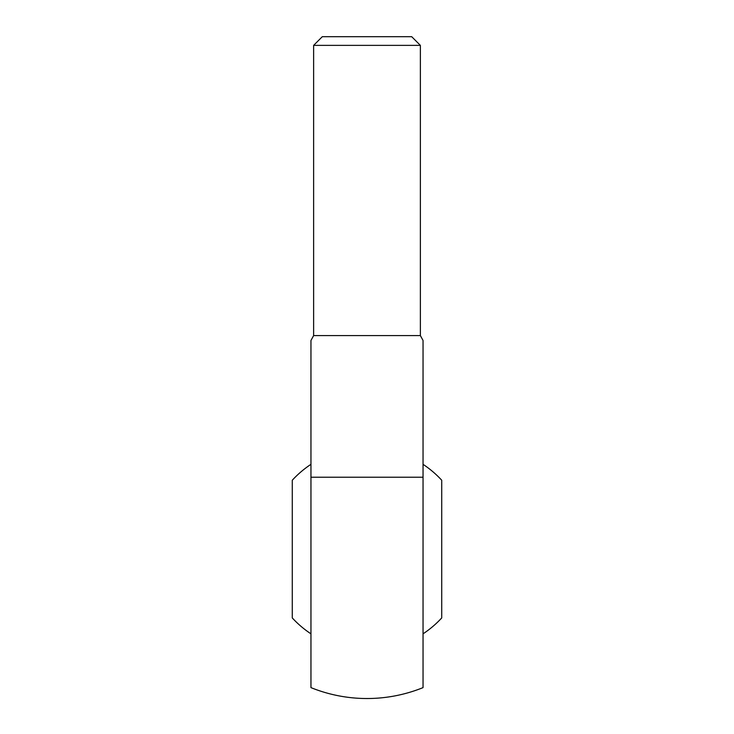 <?xml version="1.0" encoding="UTF-8"?>
<svg xmlns="http://www.w3.org/2000/svg" width="734" height="734" viewBox="0 0 734 734"><rect width="100%" height="100%" fill="white"/><g stroke="black" fill="none" stroke-linecap="round" stroke-linejoin="round"><path stroke-width="1.1" d="M313.629 45.37L322.29 36.7L411.71 36.7L420.371 45.37L313.629 45.37L313.629 335.585L420.371 335.585L423.041 340.457L423.041 429.528M367 477.228L423.041 477.228L423.041 340.457L423.041 687.62A149.442 149.442 0 0 1 310.959 687.62L310.959 477.228L367 477.228M310.959 429.528L310.959 340.457L313.629 335.585M310.959 477.228L310.959 340.457L310.959 477.228M310.959 464.328A101.604 101.604 0 0 0 292.279 480.229L292.279 617.936A101.604 101.604 0 0 0 310.959 633.837M423.041 633.837A101.604 101.604 0 0 0 441.721 617.936L441.721 480.229A101.604 101.604 0 0 0 423.041 464.328M420.371 45.37L420.371 335.585"/></g></svg>
